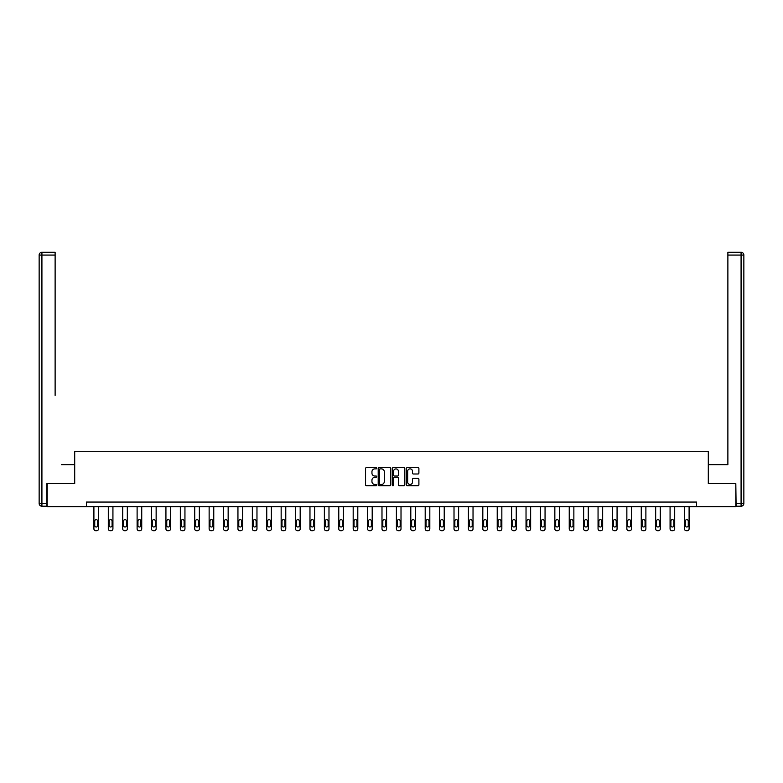 <?xml version="1.0" encoding="UTF-8"?>
<svg xmlns="http://www.w3.org/2000/svg" width="783" height="783" viewBox="0 0 783 783"><rect width="100%" height="100%" fill="white"/><g stroke="black" fill="none" stroke-linecap="round" stroke-linejoin="round"><path stroke-width="1.17" d="M376.731 468.244A0.636 0.636 0 0 0 376.094 467.608L366.464 467.608A0.91 0.91 0 0 0 365.553 468.508L365.553 484.824A0.91 0.91 0 0 0 366.464 485.734L376.094 485.734A0.636 0.636 0 0 0 376.731 485.098A0.636 0.636 0 0 0 376.094 484.462L374.842 484.462A2.897 2.897 0 0 1 371.945 481.565L371.945 480.204A2.897 2.897 0 0 1 374.842 477.307L376.094 477.307A0.636 0.636 0 0 0 376.731 476.671A0.636 0.636 0 0 0 376.094 476.035L374.842 476.035A2.897 2.897 0 0 1 371.945 473.138L371.945 471.777A2.897 2.897 0 0 1 374.842 468.88L376.094 468.88A0.636 0.636 0 0 0 376.731 468.244M417.985 473.999A0.91 0.91 0 0 0 418.895 473.089L418.895 468.508A0.91 0.91 0 0 0 417.985 467.608L407.297 467.608A0.91 0.91 0 0 0 406.387 468.508L406.387 484.824A0.91 0.91 0 0 0 407.297 485.734L417.985 485.734A0.91 0.91 0 0 0 418.895 484.824L418.895 479.294A0.91 0.91 0 0 0 417.985 478.393L413.414 478.393A0.91 0.91 0 0 0 412.504 479.294L412.504 482.044A2.427 2.427 0 0 1 410.077 484.462A2.427 2.427 0 0 1 407.659 482.044L407.659 471.297A2.427 2.427 0 0 1 410.077 468.88A2.427 2.427 0 0 1 412.504 471.297L412.504 473.089A0.91 0.91 0 0 0 413.414 473.999L417.985 473.999M55.123 252.292L41.92 252.292L55.123 252.292L49.212 252.292L55.123 252.292L55.123 255.062L41.92 255.062L41.92 503.449L46.902 503.449L46.902 483.591L74.698 483.591L74.698 451.282L708.302 451.282L708.302 483.591L735.814 483.591L735.814 506.679L696.576 506.679L696.576 502.06L86.424 502.06L86.424 506.679L696.576 506.679M47.186 483.591L47.186 506.679L86.424 506.679M390.707 468.508A0.91 0.91 0 0 0 389.797 467.608L379.109 467.608A0.91 0.91 0 0 0 378.199 468.508L378.199 484.824A0.91 0.91 0 0 0 379.109 485.734L389.797 485.734A0.91 0.91 0 0 0 390.707 484.824L390.707 468.508M393.203 467.608L403.891 467.608A0.91 0.91 0 0 1 404.801 468.508L404.801 484.824A0.91 0.91 0 0 1 403.891 485.734L399.32 485.734A0.91 0.91 0 0 1 398.41 484.824L398.41 478.207A0.91 0.91 0 0 0 397.5 477.307L394.466 477.307A0.91 0.91 0 0 0 393.565 478.207L393.565 485.098A0.636 0.636 0 0 1 392.929 485.734A0.636 0.636 0 0 1 392.293 485.098L392.293 468.508A0.91 0.91 0 0 1 393.203 467.608M380.107 468.88A0.636 0.636 0 0 0 379.471 469.506L379.471 483.825A0.636 0.636 0 0 0 380.107 484.462L381.419 484.462A2.897 2.897 0 0 0 384.316 481.565L384.316 471.777A2.897 2.897 0 0 0 381.419 468.88L380.107 468.88M398.41 471.346A2.427 2.427 0 0 0 395.983 468.919A2.427 2.427 0 0 0 393.565 471.346L393.565 475.124A0.91 0.91 0 0 0 394.466 476.035L397.5 476.035A0.91 0.91 0 0 0 398.41 475.124L398.41 471.346M98.521 506.679L98.521 528.858A1.85 1.85 0 0 1 96.671 530.708L95.751 530.708A1.85 1.85 0 0 1 93.901 528.858L93.901 506.679M97.689 525.53L97.689 521.106A1.478 1.478 0 0 0 96.211 519.628A1.478 1.478 0 0 0 94.733 521.106L94.733 525.53A1.478 1.478 0 0 0 96.211 527.008A1.478 1.478 0 0 0 97.689 525.53M74.61 483.591L74.61 464.662L61.495 464.662M55.123 255.062L55.123 395.415M39.15 503.449L41.92 503.449L41.92 506.219L46.902 506.219L41.92 506.219A2.77 2.77 0 0 1 39.15 503.449L39.15 255.062A2.77 2.77 0 0 1 41.92 252.292A2.77 2.77 0 0 0 39.15 255.062A2.77 2.77 0 0 1 41.92 252.292A2.77 2.77 0 0 0 39.15 255.062L41.92 255.062L41.92 252.292M46.902 503.449L46.902 506.219M721.505 464.662L727.877 464.662L727.877 252.292L741.08 252.292L727.877 252.292M708.39 483.591L708.39 464.662L727.877 464.662L727.877 395.415M736.098 503.449L741.08 503.449L741.08 506.219A2.77 2.77 0 0 0 743.85 503.449L743.85 255.062L743.85 503.449A2.77 2.77 0 0 1 741.08 506.219L736.098 506.219L735.814 483.591M741.08 252.292A2.77 2.77 0 0 1 743.85 255.062A2.77 2.77 0 0 0 741.08 252.292L741.08 255.062L727.877 255.062M112.928 506.679L112.928 528.858A1.85 1.85 0 0 1 111.078 530.708L110.158 530.708A1.85 1.85 0 0 1 108.308 528.858L108.308 506.679M112.096 525.53L112.096 521.106A1.478 1.478 0 0 0 110.618 519.628A1.478 1.478 0 0 0 109.14 521.106L109.14 525.53A1.478 1.478 0 0 0 110.618 527.008A1.478 1.478 0 0 0 112.096 525.53M127.326 506.679L127.326 528.858A1.85 1.85 0 0 1 125.486 530.708L124.556 530.708A1.85 1.85 0 0 1 122.716 528.858L122.716 506.679M126.503 525.53L126.503 521.106A1.478 1.478 0 0 0 125.026 519.628A1.478 1.478 0 0 0 123.548 521.106L123.548 525.53A1.478 1.478 0 0 0 125.026 527.008A1.478 1.478 0 0 0 126.503 525.53M141.733 506.679L141.733 528.858A1.85 1.85 0 0 1 139.883 530.708L138.963 530.708A1.85 1.85 0 0 1 137.113 528.858L137.113 506.679M140.901 525.53L140.901 521.106A1.478 1.478 0 0 0 139.423 519.628A1.478 1.478 0 0 0 137.945 521.106L137.945 525.53A1.478 1.478 0 0 0 139.423 527.008A1.478 1.478 0 0 0 140.901 525.53M156.14 506.679L156.14 528.858A1.85 1.85 0 0 1 154.29 530.708L153.37 530.708A1.85 1.85 0 0 1 151.52 528.858L151.52 506.679M155.308 525.53L155.308 521.106A1.478 1.478 0 0 0 153.83 519.628A1.478 1.478 0 0 0 152.352 521.106L152.352 525.53A1.478 1.478 0 0 0 153.83 527.008A1.478 1.478 0 0 0 155.308 525.53M170.547 506.679L170.547 528.858A1.85 1.85 0 0 1 168.697 530.708L167.777 530.708A1.85 1.85 0 0 1 165.927 528.858L165.927 506.679M169.715 525.53L169.715 521.106A1.478 1.478 0 0 0 168.237 519.628A1.478 1.478 0 0 0 166.759 521.106L166.759 525.53A1.478 1.478 0 0 0 168.237 527.008A1.478 1.478 0 0 0 169.715 525.53M184.945 506.679L184.945 528.858A1.85 1.85 0 0 1 183.105 530.708L182.175 530.708A1.85 1.85 0 0 1 180.335 528.858L180.335 506.679M184.113 525.53L184.113 521.106A1.478 1.478 0 0 0 182.635 519.628A1.478 1.478 0 0 0 181.157 521.106L181.157 525.53A1.478 1.478 0 0 0 182.635 527.008A1.478 1.478 0 0 0 184.113 525.53M199.352 506.679L199.352 528.858A1.85 1.85 0 0 1 197.502 530.708L196.582 530.708A1.85 1.85 0 0 1 194.732 528.858L194.732 506.679M198.52 525.53L198.52 521.106A1.478 1.478 0 0 0 197.042 519.628A1.478 1.478 0 0 0 195.564 521.106L195.564 525.53A1.478 1.478 0 0 0 197.042 527.008A1.478 1.478 0 0 0 198.52 525.53M213.759 506.679L213.759 528.858A1.85 1.85 0 0 1 211.909 530.708L210.989 530.708A1.85 1.85 0 0 1 209.139 528.858L209.139 506.679M212.927 525.53L212.927 521.106A1.478 1.478 0 0 0 211.449 519.628A1.478 1.478 0 0 0 209.971 521.106L209.971 525.53A1.478 1.478 0 0 0 211.449 527.008A1.478 1.478 0 0 0 212.927 525.53M228.156 506.679L228.156 528.858A1.85 1.85 0 0 1 226.316 530.708L225.387 530.708A1.85 1.85 0 0 1 223.547 528.858L223.547 506.679M227.324 525.53L227.324 521.106A1.478 1.478 0 0 0 225.847 519.628A1.478 1.478 0 0 0 224.378 521.106L224.378 525.53A1.478 1.478 0 0 0 225.847 527.008A1.478 1.478 0 0 0 227.324 525.53M242.564 506.679L242.564 528.858A1.85 1.85 0 0 1 240.714 530.708L239.794 530.708A1.85 1.85 0 0 1 237.944 528.858L237.944 506.679M241.732 525.53L241.732 521.106A1.478 1.478 0 0 0 240.254 519.628A1.478 1.478 0 0 0 238.776 521.106L238.776 525.53A1.478 1.478 0 0 0 240.254 527.008A1.478 1.478 0 0 0 241.732 525.53M256.971 506.679L256.971 528.858A1.85 1.85 0 0 1 255.121 530.708L254.201 530.708A1.85 1.85 0 0 1 252.351 528.858L252.351 506.679M256.139 525.53L256.139 521.106A1.478 1.478 0 0 0 254.661 519.628A1.478 1.478 0 0 0 253.183 521.106L253.183 525.53A1.478 1.478 0 0 0 254.661 527.008A1.478 1.478 0 0 0 256.139 525.53M271.368 506.679L271.368 528.858A1.85 1.85 0 0 1 269.528 530.708L268.598 530.708A1.85 1.85 0 0 1 266.758 528.858L266.758 506.679M270.546 525.53L270.546 521.106A1.478 1.478 0 0 0 269.068 519.628A1.478 1.478 0 0 0 267.59 521.106L267.59 525.53A1.478 1.478 0 0 0 269.068 527.008A1.478 1.478 0 0 0 270.546 525.53M285.775 506.679L285.775 528.858A1.85 1.85 0 0 1 283.926 530.708L283.006 530.708A1.85 1.85 0 0 1 281.156 528.858L281.156 506.679M284.943 525.53L284.943 521.106A1.478 1.478 0 0 0 283.466 519.628A1.478 1.478 0 0 0 281.988 521.106L281.988 525.53A1.478 1.478 0 0 0 283.466 527.008A1.478 1.478 0 0 0 284.943 525.53M300.183 506.679L300.183 528.858A1.85 1.85 0 0 1 298.333 530.708L297.413 530.708A1.85 1.85 0 0 1 295.563 528.858L295.563 506.679M299.351 525.53L299.351 521.106A1.478 1.478 0 0 0 297.873 519.628A1.478 1.478 0 0 0 296.395 521.106L296.395 525.53A1.478 1.478 0 0 0 297.873 527.008A1.478 1.478 0 0 0 299.351 525.53M314.59 506.679L314.59 528.858A1.85 1.85 0 0 1 312.74 530.708L311.81 530.708A1.85 1.85 0 0 1 309.97 528.858L309.97 506.679M313.758 525.53L313.758 521.106A1.478 1.478 0 0 0 312.28 519.628A1.478 1.478 0 0 0 310.802 521.106L310.802 525.53A1.478 1.478 0 0 0 312.28 527.008A1.478 1.478 0 0 0 313.758 525.53M328.987 506.679L328.987 528.858A1.85 1.85 0 0 1 327.147 530.708L326.217 530.708A1.85 1.85 0 0 1 324.377 528.858L324.377 506.679M328.155 525.53L328.155 521.106A1.478 1.478 0 0 0 326.677 519.628A1.478 1.478 0 0 0 325.199 521.106L325.199 525.53A1.478 1.478 0 0 0 326.677 527.008A1.478 1.478 0 0 0 328.155 525.53M343.394 506.679L343.394 528.858A1.85 1.85 0 0 1 341.545 530.708L340.625 530.708A1.85 1.85 0 0 1 338.775 528.858L338.775 506.679M342.562 525.53L342.562 521.106A1.478 1.478 0 0 0 341.085 519.628A1.478 1.478 0 0 0 339.607 521.106L339.607 525.53A1.478 1.478 0 0 0 341.085 527.008A1.478 1.478 0 0 0 342.562 525.53M357.802 506.679L357.802 528.858A1.85 1.85 0 0 1 355.952 530.708L355.032 530.708A1.85 1.85 0 0 1 353.182 528.858L353.182 506.679M356.97 525.53L356.97 521.106A1.478 1.478 0 0 0 355.492 519.628A1.478 1.478 0 0 0 354.014 521.106L354.014 525.53A1.478 1.478 0 0 0 355.492 527.008A1.478 1.478 0 0 0 356.97 525.53M372.199 506.679L372.199 528.858A1.85 1.85 0 0 1 370.359 530.708L369.429 530.708A1.85 1.85 0 0 1 367.589 528.858L367.589 506.679M371.367 525.53L371.367 521.106A1.478 1.478 0 0 0 369.889 519.628A1.478 1.478 0 0 0 368.421 521.106L368.421 525.53A1.478 1.478 0 0 0 369.889 527.008A1.478 1.478 0 0 0 371.367 525.53M386.606 506.679L386.606 528.858A1.85 1.85 0 0 1 384.756 530.708L383.836 530.708A1.85 1.85 0 0 1 381.987 528.858L381.987 506.679M385.774 525.53L385.774 521.106A1.478 1.478 0 0 0 384.296 519.628A1.478 1.478 0 0 0 382.818 521.106L382.818 525.53A1.478 1.478 0 0 0 384.296 527.008A1.478 1.478 0 0 0 385.774 525.53M401.013 506.679L401.013 528.858A1.85 1.85 0 0 1 399.164 530.708L398.244 530.708A1.85 1.85 0 0 1 396.394 528.858L396.394 506.679M400.182 525.53L400.182 521.106A1.478 1.478 0 0 0 398.704 519.628A1.478 1.478 0 0 0 397.226 521.106L397.226 525.53A1.478 1.478 0 0 0 398.704 527.008A1.478 1.478 0 0 0 400.182 525.53M415.411 506.679L415.411 528.858A1.85 1.85 0 0 1 413.571 530.708L412.641 530.708A1.85 1.85 0 0 1 410.801 528.858L410.801 506.679M414.579 525.53L414.579 521.106A1.478 1.478 0 0 0 413.111 519.628A1.478 1.478 0 0 0 411.633 521.106L411.633 525.53A1.478 1.478 0 0 0 413.111 527.008A1.478 1.478 0 0 0 414.579 525.53M429.818 506.679L429.818 528.858A1.85 1.85 0 0 1 427.968 530.708L427.048 530.708A1.85 1.85 0 0 1 425.198 528.858L425.198 506.679M428.986 525.53L428.986 521.106A1.478 1.478 0 0 0 427.508 519.628A1.478 1.478 0 0 0 426.03 521.106L426.03 525.53A1.478 1.478 0 0 0 427.508 527.008A1.478 1.478 0 0 0 428.986 525.53M444.225 506.679L444.225 528.858A1.85 1.85 0 0 1 442.375 530.708L441.455 530.708A1.85 1.85 0 0 1 439.606 528.858L439.606 506.679M443.393 525.53L443.393 521.106A1.478 1.478 0 0 0 441.915 519.628A1.478 1.478 0 0 0 440.438 521.106L440.438 525.53A1.478 1.478 0 0 0 441.915 527.008A1.478 1.478 0 0 0 443.393 525.53M458.623 506.679L458.623 528.858A1.85 1.85 0 0 1 456.783 530.708L455.853 530.708A1.85 1.85 0 0 1 454.013 528.858L454.013 506.679M457.801 525.53L457.801 521.106A1.478 1.478 0 0 0 456.323 519.628A1.478 1.478 0 0 0 454.845 521.106L454.845 525.53A1.478 1.478 0 0 0 456.323 527.008A1.478 1.478 0 0 0 457.801 525.53M473.03 506.679L473.03 528.858A1.85 1.85 0 0 1 471.19 530.708L470.26 530.708A1.85 1.85 0 0 1 468.41 528.858L468.41 506.679M472.198 525.53L472.198 521.106A1.478 1.478 0 0 0 470.72 519.628A1.478 1.478 0 0 0 469.242 521.106L469.242 525.53A1.478 1.478 0 0 0 470.72 527.008A1.478 1.478 0 0 0 472.198 525.53M487.437 506.679L487.437 528.858A1.85 1.85 0 0 1 485.587 530.708L484.667 530.708A1.85 1.85 0 0 1 482.817 528.858L482.817 506.679M486.605 525.53L486.605 521.106A1.478 1.478 0 0 0 485.127 519.628A1.478 1.478 0 0 0 483.649 521.106L483.649 525.53A1.478 1.478 0 0 0 485.127 527.008A1.478 1.478 0 0 0 486.605 525.53M501.844 506.679L501.844 528.858A1.85 1.85 0 0 1 499.994 530.708L499.074 530.708A1.85 1.85 0 0 1 497.225 528.858L497.225 506.679M501.012 525.53L501.012 521.106A1.478 1.478 0 0 0 499.534 519.628A1.478 1.478 0 0 0 498.057 521.106L498.057 525.53A1.478 1.478 0 0 0 499.534 527.008A1.478 1.478 0 0 0 501.012 525.53M516.242 506.679L516.242 528.858A1.85 1.85 0 0 1 514.402 530.708L513.472 530.708A1.85 1.85 0 0 1 511.632 528.858L511.632 506.679M515.41 525.53L515.41 521.106A1.478 1.478 0 0 0 513.932 519.628A1.478 1.478 0 0 0 512.454 521.106L512.454 525.53A1.478 1.478 0 0 0 513.932 527.008A1.478 1.478 0 0 0 515.41 525.53M530.649 506.679L530.649 528.858A1.85 1.85 0 0 1 528.799 530.708L527.879 530.708A1.85 1.85 0 0 1 526.029 528.858L526.029 506.679M529.817 525.53L529.817 521.106A1.478 1.478 0 0 0 528.339 519.628A1.478 1.478 0 0 0 526.861 521.106L526.861 525.53A1.478 1.478 0 0 0 528.339 527.008A1.478 1.478 0 0 0 529.817 525.53M545.056 506.679L545.056 528.858A1.85 1.85 0 0 1 543.206 530.708L542.286 530.708A1.85 1.85 0 0 1 540.436 528.858L540.436 506.679M544.224 525.53L544.224 521.106A1.478 1.478 0 0 0 542.746 519.628A1.478 1.478 0 0 0 541.268 521.106L541.268 525.53A1.478 1.478 0 0 0 542.746 527.008A1.478 1.478 0 0 0 544.224 525.53M559.454 506.679L559.454 528.858A1.85 1.85 0 0 1 557.613 530.708L556.684 530.708A1.85 1.85 0 0 1 554.844 528.858L554.844 506.679M558.622 525.53L558.622 521.106A1.478 1.478 0 0 0 557.153 519.628A1.478 1.478 0 0 0 555.676 521.106L555.676 525.53A1.478 1.478 0 0 0 557.153 527.008A1.478 1.478 0 0 0 558.622 525.53M573.861 506.679L573.861 528.858A1.85 1.85 0 0 1 572.011 530.708L571.091 530.708A1.85 1.85 0 0 1 569.241 528.858L569.241 506.679M573.029 525.53L573.029 521.106A1.478 1.478 0 0 0 571.551 519.628A1.478 1.478 0 0 0 570.073 521.106L570.073 525.53A1.478 1.478 0 0 0 571.551 527.008A1.478 1.478 0 0 0 573.029 525.53M588.268 506.679L588.268 528.858A1.85 1.85 0 0 1 586.418 530.708L585.498 530.708A1.85 1.85 0 0 1 583.648 528.858L583.648 506.679M587.436 525.53L587.436 521.106A1.478 1.478 0 0 0 585.958 519.628A1.478 1.478 0 0 0 584.48 521.106L584.48 525.53A1.478 1.478 0 0 0 585.958 527.008A1.478 1.478 0 0 0 587.436 525.53M602.665 506.679L602.665 528.858A1.85 1.85 0 0 1 600.825 530.708L599.895 530.708A1.85 1.85 0 0 1 598.055 528.858L598.055 506.679M601.843 525.53L601.843 521.106A1.478 1.478 0 0 0 600.365 519.628A1.478 1.478 0 0 0 598.887 521.106L598.887 525.53A1.478 1.478 0 0 0 600.365 527.008A1.478 1.478 0 0 0 601.843 525.53M617.073 506.679L617.073 528.858A1.85 1.85 0 0 1 615.223 530.708L614.303 530.708A1.85 1.85 0 0 1 612.453 528.858L612.453 506.679M616.241 525.53L616.241 521.106A1.478 1.478 0 0 0 614.763 519.628A1.478 1.478 0 0 0 613.285 521.106L613.285 525.53A1.478 1.478 0 0 0 614.763 527.008A1.478 1.478 0 0 0 616.241 525.53M631.48 506.679L631.48 528.858A1.85 1.85 0 0 1 629.63 530.708L628.71 530.708A1.85 1.85 0 0 1 626.86 528.858L626.86 506.679M630.648 525.53L630.648 521.106A1.478 1.478 0 0 0 629.17 519.628A1.478 1.478 0 0 0 627.692 521.106L627.692 525.53A1.478 1.478 0 0 0 629.17 527.008A1.478 1.478 0 0 0 630.648 525.53M645.887 506.679L645.887 528.858A1.85 1.85 0 0 1 644.037 530.708L643.117 530.708A1.85 1.85 0 0 1 641.267 528.858L641.267 506.679M645.055 525.53L645.055 521.106A1.478 1.478 0 0 0 643.577 519.628A1.478 1.478 0 0 0 642.099 521.106L642.099 525.53A1.478 1.478 0 0 0 643.577 527.008A1.478 1.478 0 0 0 645.055 525.53M660.284 506.679L660.284 528.858A1.85 1.85 0 0 1 658.444 530.708L657.514 530.708A1.85 1.85 0 0 1 655.674 528.858L655.674 506.679M659.452 525.53L659.452 521.106A1.478 1.478 0 0 0 657.974 519.628A1.478 1.478 0 0 0 656.497 521.106L656.497 525.53A1.478 1.478 0 0 0 657.974 527.008A1.478 1.478 0 0 0 659.452 525.53M674.692 506.679L674.692 528.858A1.85 1.85 0 0 1 672.842 530.708L671.922 530.708A1.85 1.85 0 0 1 670.072 528.858L670.072 506.679M673.86 525.53L673.86 521.106A1.478 1.478 0 0 0 672.382 519.628A1.478 1.478 0 0 0 670.904 521.106L670.904 525.53A1.478 1.478 0 0 0 672.382 527.008A1.478 1.478 0 0 0 673.86 525.53M689.099 506.679L689.099 528.858A1.85 1.85 0 0 1 687.249 530.708L686.329 530.708A1.85 1.85 0 0 1 684.479 528.858L684.479 506.679M688.267 525.53L688.267 521.106A1.478 1.478 0 0 0 686.789 519.628A1.478 1.478 0 0 0 685.311 521.106L685.311 525.53A1.478 1.478 0 0 0 686.789 527.008A1.478 1.478 0 0 0 688.267 525.53M743.85 503.449L741.08 503.449L741.08 255.062L743.85 255.062"/></g></svg>
